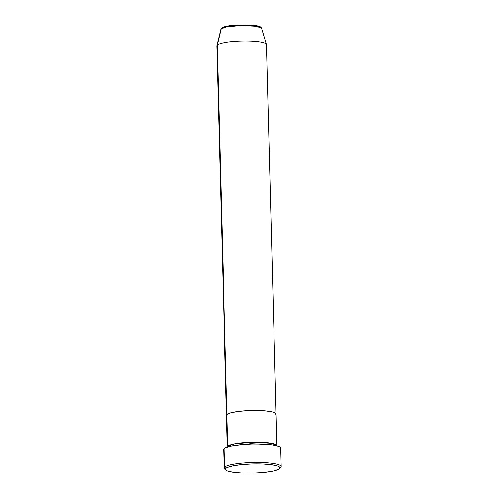 <?xml version="1.0" encoding="UTF-8"?>
<svg xmlns="http://www.w3.org/2000/svg" width="498" height="498" viewBox="0 0 498 498"><rect width="100%" height="100%" fill="white"/><g stroke="black" fill="none" stroke-linecap="round" stroke-linejoin="round"><path stroke-width="0.75" d="M279.608 468.531L280.804 467.311A28.548 4.812 178.5 0 0 257.777 462.362A28.548 4.812 178.5 0 0 224.654 467.018L225.905 468.251A27.303 4.6 -1.5 0 1 257.584 463.8A27.303 4.6 -1.5 0 1 279.608 468.531A27.303 4.6 -1.5 0 1 279.484 468.649L279.994 467.74L279.446 466.856L277.878 466.035L271.927 464.696L263.05 463.931L252.598 463.85L242.159 464.472L233.325 465.698L227.443 467.348L225.905 468.251L225.401 469.16L225.943 470.044L227.511 470.865L233.462 472.204L242.339 472.969L252.791 473.05L263.23 472.428L272.064 471.201L275.444 470.417L279.484 468.649A27.303 4.6 -1.5 0 1 252.467 473.056A27.303 4.6 -1.5 0 1 225.824 469.938A27.303 4.6 -1.5 0 1 225.905 468.251L224.654 467.018A28.548 4.812 -1.5 0 1 255.35 462.368A28.548 4.812 -1.5 0 1 281.202 466.483A28.548 4.812 -1.5 0 1 280.673 467.435M227.306 447.086A24.825 4.183 -1.5 0 0 227.312 447.154L227.767 446.252A1.239 1.201 -131.6 0 1 228.738 446.737A1.239 1.201 48.4 0 0 227.767 446.252A24.825 4.183 -1.5 0 1 254.453 442.212A24.825 4.183 -1.5 0 1 276.932 445.785A24.825 4.183 -1.5 0 1 276.932 445.859L271.734 443.376L252.797 442.236L234.321 443.973L227.767 446.252L226.932 414.454L227.767 446.252A24.825 4.183 -1.5 0 0 227.306 447.086L226.472 415.288A24.825 4.183 -1.5 0 1 226.932 414.454L230.605 412.854L237.428 411.522L246.361 410.663L256.04 410.408L264.998 410.8L271.871 411.778L274.18 412.444L275.606 413.191L276.104 413.994A24.825 4.183 178.5 0 0 253.619 410.414A24.825 4.183 178.5 0 0 226.932 414.454A24.825 4.183 178.5 0 0 226.472 415.288L216.798 45.947A24.825 4.183 178.5 0 1 217.259 45.113A24.825 4.183 -1.5 0 1 243.385 41.079A24.825 4.183 -1.5 0 1 266.399 44.453A24.825 4.183 -1.5 0 1 265.969 45.474M224.175 448.673L224.654 467.018L224.175 448.673A28.548 4.812 178.5 0 0 223.646 449.632L224.175 448.673L225.781 447.727L231.931 446.009L241.169 444.726L252.081 444.073L263.012 444.154L272.288 444.957L278.507 446.357L280.15 447.216L280.723 448.138A28.548 4.812 178.5 0 0 254.87 444.023A28.548 4.812 178.5 0 0 224.175 448.673M260.292 27.384L254.883 25.554L240.048 24.968L226.951 26.357L222.313 28.031A1.239 1.201 -131.6 0 0 221.523 28.324L221.162 28.928A20.412 3.442 178.5 0 0 220.801 29.457L216.823 45.754A24.825 4.183 -1.5 0 1 217.259 45.113L226.932 414.454L230.605 412.854L237.428 411.522L246.361 410.663L256.04 410.408L264.998 410.8L271.871 411.778L274.18 412.444L275.606 413.191L276.104 413.994L266.43 44.646A24.825 4.183 178.5 0 0 243.952 41.073A24.825 4.183 178.5 0 0 217.259 45.113L221.162 28.928L226.273 27.11L240.702 25.653L256.42 26.4L261.568 28.386A20.412 3.442 178.5 0 0 242.644 25.61A20.412 3.442 178.5 0 0 221.162 28.928A1.239 1.201 -131.6 0 1 221.523 28.33A1.239 1.201 48.4 0 0 221.162 28.928L217.259 45.113L226.932 414.454L226.472 415.282L226.932 414.454A24.825 4.183 -1.5 0 1 253.619 410.414A24.825 4.183 -1.5 0 1 276.104 413.987A24.825 4.183 -1.5 0 1 275.643 414.822M225.426 469.359A28.548 4.812 -1.5 0 1 224.125 467.977A28.548 4.812 -1.5 0 1 224.654 467.018A28.548 4.812 178.5 0 0 224.567 468.786L225.824 469.938M270.918 444.776L250.886 443.724L233.263 445.76L250.886 443.724L270.918 444.776M258.885 26.469L254.702 25.529L244.848 24.9L237.353 25.093L227.536 26.238M225.158 26.792L223.397 27.396M276.932 445.785L276.104 413.987M281.202 466.483L280.723 448.138M224.125 467.977L223.646 449.632M221.523 28.324C223.334 26.836 228.177 25.778 236.046 25.161C243.341 24.682 249.722 24.819 255.175 25.566C261.139 26.606 260.958 27.359 261.568 28.386L266.399 44.453"/></g></svg>
